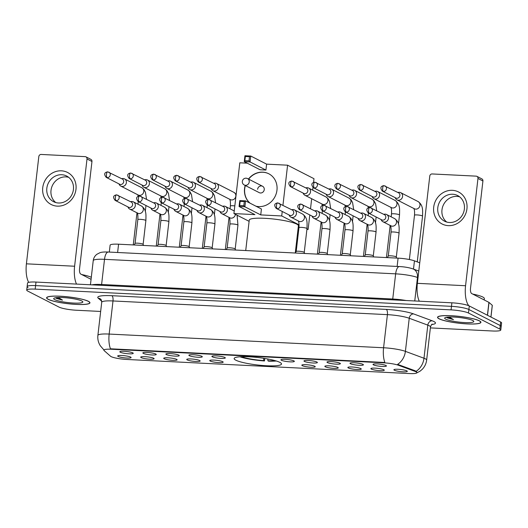 <?xml version="1.0" encoding="UTF-8"?>
<svg xmlns="http://www.w3.org/2000/svg" width="528" height="528" viewBox="0 0 528 528"><rect width="100%" height="100%" fill="white"/><g stroke="black" fill="none" stroke-linecap="round" stroke-linejoin="round"><path stroke-width="0.79" d="M279.847 362.366A23.846 3.729 -173.4 0 0 253.585 357.1A23.846 3.729 -173.4 0 0 234.142 358.532A23.846 3.729 -173.4 0 0 235.805 360.175A23.846 3.729 -173.4 0 0 262.073 365.442A23.846 3.729 -173.4 0 0 281.516 364.01A23.846 3.729 -173.4 0 0 279.847 362.366M350.467 363.719A6.752 1.056 6.6 0 1 350.038 363.158A6.752 1.056 6.6 0 1 355.819 362.875A6.752 1.056 6.6 0 1 362.934 364.34A6.752 1.056 6.6 0 1 363.389 364.703A6.752 1.056 6.6 0 1 358.215 365.237A6.752 1.056 6.6 0 1 350.467 363.719M327.452 362.571A6.752 1.056 6.6 0 1 327.023 362.01A6.752 1.056 6.6 0 1 332.798 361.726A6.752 1.056 6.6 0 1 339.913 363.191A6.752 1.056 6.6 0 1 340.369 363.554A6.752 1.056 6.6 0 1 335.194 364.089A6.752 1.056 6.6 0 1 327.452 362.571M304.438 361.423A6.752 1.056 6.6 0 1 304.003 360.862A6.752 1.056 6.6 0 1 309.784 360.578A6.752 1.056 6.6 0 1 316.899 362.043A6.752 1.056 6.6 0 1 317.354 362.406A6.752 1.056 6.6 0 1 312.18 362.941A6.752 1.056 6.6 0 1 304.438 361.423M281.417 360.274A6.752 1.056 6.6 0 1 280.988 359.713A6.752 1.056 6.6 0 1 286.763 359.436A6.752 1.056 6.6 0 1 293.885 360.895A6.752 1.056 6.6 0 1 294.334 361.258A6.752 1.056 6.6 0 1 289.166 361.792A6.752 1.056 6.6 0 1 281.417 360.274M212.368 356.829A6.752 1.056 6.6 0 1 211.939 356.268A6.752 1.056 6.6 0 1 217.714 355.991A6.752 1.056 6.6 0 1 224.829 357.449A6.752 1.056 6.6 0 1 225.284 357.812A6.752 1.056 6.6 0 1 220.11 358.347A6.752 1.056 6.6 0 1 212.368 356.829M189.347 355.681A6.752 1.056 6.6 0 1 188.918 355.12A6.752 1.056 6.6 0 1 194.693 354.842A6.752 1.056 6.6 0 1 201.815 356.301A6.752 1.056 6.6 0 1 202.27 356.664A6.752 1.056 6.6 0 1 197.096 357.199A6.752 1.056 6.6 0 1 189.347 355.681M166.333 354.532A6.752 1.056 6.6 0 1 165.904 353.971A6.752 1.056 6.6 0 1 171.679 353.694A6.752 1.056 6.6 0 1 178.794 355.153A6.752 1.056 6.6 0 1 179.249 355.516A6.752 1.056 6.6 0 1 174.075 356.05A6.752 1.056 6.6 0 1 166.333 354.532M143.319 353.384A6.752 1.056 6.6 0 1 142.883 352.823A6.752 1.056 6.6 0 1 148.665 352.546A6.752 1.056 6.6 0 1 155.78 354.004A6.752 1.056 6.6 0 1 156.235 354.367A6.752 1.056 6.6 0 1 151.061 354.902A6.752 1.056 6.6 0 1 143.319 353.384M120.298 352.235A6.752 1.056 6.6 0 1 119.869 351.674A6.752 1.056 6.6 0 1 125.644 351.397A6.752 1.056 6.6 0 1 132.766 352.856A6.752 1.056 6.6 0 1 133.214 353.219A6.752 1.056 6.6 0 1 128.047 353.753A6.752 1.056 6.6 0 1 120.298 352.235M373.487 364.868A6.752 1.056 6.6 0 1 373.058 364.307A6.752 1.056 6.6 0 1 378.833 364.023A6.752 1.056 6.6 0 1 385.948 365.488A6.752 1.056 6.6 0 1 386.404 365.851A6.752 1.056 6.6 0 1 381.229 366.386A6.752 1.056 6.6 0 1 373.487 364.868M371.349 369.092A6.752 1.056 6.6 0 1 370.92 368.531A6.752 1.056 6.6 0 1 376.695 368.247A6.752 1.056 6.6 0 1 383.816 369.712A6.752 1.056 6.6 0 1 384.272 370.075A6.752 1.056 6.6 0 1 379.097 370.61A6.752 1.056 6.6 0 1 371.349 369.092M348.335 367.943A6.752 1.056 6.6 0 1 347.906 367.382A6.752 1.056 6.6 0 1 353.681 367.099A6.752 1.056 6.6 0 1 360.796 368.564A6.752 1.056 6.6 0 1 361.251 368.927A6.752 1.056 6.6 0 1 356.077 369.461A6.752 1.056 6.6 0 1 348.335 367.943M325.314 366.795A6.752 1.056 6.6 0 1 324.885 366.234A6.752 1.056 6.6 0 1 330.667 365.95A6.752 1.056 6.6 0 1 337.781 367.415A6.752 1.056 6.6 0 1 338.237 367.778A6.752 1.056 6.6 0 1 333.062 368.313A6.752 1.056 6.6 0 1 325.314 366.795M302.3 365.647A6.752 1.056 6.6 0 1 301.871 365.086A6.752 1.056 6.6 0 1 307.646 364.802A6.752 1.056 6.6 0 1 314.767 366.267A6.752 1.056 6.6 0 1 315.216 366.63A6.752 1.056 6.6 0 1 310.048 367.165A6.752 1.056 6.6 0 1 302.3 365.647M210.23 361.053A6.752 1.056 6.6 0 1 209.801 360.492A6.752 1.056 6.6 0 1 215.576 360.208A6.752 1.056 6.6 0 1 222.697 361.673A6.752 1.056 6.6 0 1 223.153 362.036A6.752 1.056 6.6 0 1 217.978 362.571A6.752 1.056 6.6 0 1 210.23 361.053M187.216 359.905A6.752 1.056 6.6 0 1 186.787 359.344A6.752 1.056 6.6 0 1 192.562 359.06A6.752 1.056 6.6 0 1 199.676 360.525A6.752 1.056 6.6 0 1 200.132 360.888A6.752 1.056 6.6 0 1 194.957 361.423A6.752 1.056 6.6 0 1 187.216 359.905M164.195 358.756A6.752 1.056 6.6 0 1 163.766 358.195A6.752 1.056 6.6 0 1 169.547 357.911A6.752 1.056 6.6 0 1 176.662 359.377A6.752 1.056 6.6 0 1 177.118 359.74A6.752 1.056 6.6 0 1 171.943 360.274A6.752 1.056 6.6 0 1 164.195 358.756M141.181 357.608A6.752 1.056 6.6 0 1 140.752 357.047A6.752 1.056 6.6 0 1 146.527 356.77A6.752 1.056 6.6 0 1 153.648 358.228A6.752 1.056 6.6 0 1 154.097 358.591A6.752 1.056 6.6 0 1 148.922 359.126A6.752 1.056 6.6 0 1 141.181 357.608M118.166 356.459A6.752 1.056 6.6 0 1 117.731 355.898A6.752 1.056 6.6 0 1 123.512 355.621A6.752 1.056 6.6 0 1 130.627 357.08A6.752 1.056 6.6 0 1 131.083 357.443A6.752 1.056 6.6 0 1 125.908 357.977A6.752 1.056 6.6 0 1 118.166 356.459M394.37 370.24A6.752 1.056 6.6 0 1 393.941 369.679A6.752 1.056 6.6 0 1 399.716 369.395A6.752 1.056 6.6 0 1 406.831 370.861A6.752 1.056 6.6 0 1 407.286 371.224A6.752 1.056 6.6 0 1 402.112 371.758A6.752 1.056 6.6 0 1 394.37 370.24M415.14 371.428A12.151 1.901 6.6 0 1 416.084 371.831A12.151 1.901 6.6 0 1 416.935 372.669A12.151 1.901 6.6 0 1 409.319 373.553L126.799 359.462A12.151 1.901 6.6 0 1 110.524 356.235L104.102 350.579A12.151 1.901 6.6 0 1 103.851 350.13A12.151 1.901 6.6 0 1 111.467 349.246L383.731 362.828A12.151 1.901 6.6 0 1 398.455 365.264L415.14 371.428L415.213 370.788L416.658 371.811M109.322 252.08L110.114 245.183A13.497 2.112 6.6 0 1 118.576 244.2L398.086 258.146A13.497 2.112 6.6 0 1 414.454 260.852L419.74 262.805M479.384 320.819A21.82 3.412 -173.4 0 0 455.347 315.995A21.82 3.412 -173.4 0 0 437.554 317.302A21.82 3.412 -173.4 0 0 439.085 318.806A21.82 3.412 -173.4 0 0 463.115 323.631A21.82 3.412 -173.4 0 0 480.909 322.318A21.82 3.412 -173.4 0 0 479.384 320.819M88.427 301.316A21.82 3.412 -173.4 0 0 64.39 296.492A21.82 3.412 -173.4 0 0 46.596 297.799A21.82 3.412 -173.4 0 0 48.121 299.303A21.82 3.412 -173.4 0 0 72.158 304.128A21.82 3.412 -173.4 0 0 89.951 302.815A21.82 3.412 -173.4 0 0 88.427 301.316M416.137 371.303L416.143 371.309A15.748 13.088 110.3 0 0 423.991 358.241A17.998 2.818 6.6 0 1 425.39 358.835A17.998 2.818 6.6 0 1 426.65 360.076L430.478 326.971A17.998 2.818 -173.4 0 0 429.218 325.73A17.998 2.818 -173.4 0 0 427.819 325.129L409.233 318.259A17.998 2.818 -173.4 0 0 387.413 314.648L112.999 300.96A17.998 2.818 -173.4 0 0 101.719 302.267C101.422 300.122 101.079 299.099 100.683 299.204A4.501 4.336 -48.6 0 0 98.221 298.168A22.499 3.518 6.6 0 1 111.857 295.7L386.272 309.388A22.499 3.518 6.6 0 1 413.549 313.896L432.135 320.773A22.499 3.518 6.6 0 1 431.726 324.548M430.373 327.901L492.327 330.99A13.497 2.112 -173.4 0 0 500.782 330.007L501.191 326.476A13.497 2.112 -173.4 0 0 500.247 325.552L468.89 309.5A13.497 2.112 -173.4 0 0 451.48 306.346L35.587 285.595A13.497 2.112 -173.4 0 0 27.133 286.579A13.497 2.112 -173.4 0 0 28.076 287.509M103.904 349.694A15.748 15.173 131.4 0 1 103.171 349.087L100.353 345.827C98.314 342.632 97.495 339.154 97.891 335.379A17.998 2.818 6.6 0 1 109.164 334.066A15.748 5.999 -87.1 0 0 110.458 348.797L384.872 362.485A15.748 5.999 92.9 0 1 383.579 347.761A17.998 2.818 6.6 0 1 405.405 351.364A15.748 13.088 110.3 0 1 397.617 364.379L415.213 370.788M500.782 330.007A13.497 2.112 -173.4 0 0 499.838 329.083L468.481 313.031A13.497 2.112 -173.4 0 0 451.07 309.877L35.185 289.126A13.497 2.112 -173.4 0 0 26.723 290.11A13.497 2.112 -173.4 0 0 27.667 291.04L59.024 307.091A13.497 2.112 -173.4 0 0 76.441 310.246L100.657 311.454M469.3 305.969A13.497 2.112 -173.4 0 0 451.882 302.815L35.996 282.064A13.497 2.112 -173.4 0 0 27.542 283.048L27.133 286.579A13.497 2.112 -173.4 0 1 35.587 285.595L451.48 306.346A13.497 2.112 -173.4 0 1 468.89 309.5L500.247 325.552A13.497 2.112 -173.4 0 1 501.191 326.476L501.6 322.945A13.497 2.112 -173.4 0 0 500.656 322.014L469.3 305.969L468.481 313.031M439.289 318.82A21.595 3.379 -173.4 0 0 463.076 323.591A21.595 3.379 -173.4 0 0 480.685 322.298A21.595 3.379 -173.4 0 0 479.173 320.806A21.595 3.379 -173.4 0 0 455.393 316.034A21.595 3.379 -173.4 0 0 437.778 317.328A21.595 3.379 -173.4 0 0 439.289 318.82M484.176 299.937L484.341 298.558A22.499 3.518 -173.4 0 0 482.764 297.007A22.499 3.518 -173.4 0 0 472.725 294.076M446.503 317.249L447.143 317.823L453.446 319.625L449.275 317.005M472.778 320.489A14.665 2.297 -173.4 0 0 457.769 317.348A14.665 2.297 -173.4 0 0 444.886 317.79A14.665 2.297 -173.4 0 0 445.685 319.136A14.665 2.297 -173.4 0 0 462.97 322.469A14.665 2.297 -173.4 0 0 473.662 321.116A14.665 2.297 -173.4 0 0 472.778 320.489M453.446 319.625L447.196 317.15M452.364 190.324A17.998 16.401 117.1 0 1 466.943 208.811A17.998 16.401 117.1 0 1 448.279 225.641A17.998 16.401 117.1 0 1 433.706 207.154A17.998 16.401 117.1 0 1 452.364 190.324M449.447 222.499A14.401 13.121 -62.9 0 0 463.808 211.754A14.401 13.121 -62.9 0 0 457.644 195.551A14.401 13.121 -62.9 0 0 452.72 194.245A14.401 13.121 -62.9 0 0 438.359 204.989A14.401 13.121 -62.9 0 0 444.523 221.186A14.401 13.121 -62.9 0 0 449.447 222.499M446.721 222.05A14.401 13.121 117.1 0 1 442.972 205.907A14.401 13.121 117.1 0 1 456.905 196.39A14.401 13.121 117.1 0 1 459.631 196.832M468.864 305.765A17.998 6.857 -87.1 0 1 465.564 285.734L477.972 178.457A2.251 2.053 -62.9 0 0 476.15 176.147L432.115 173.95A2.251 2.053 -62.9 0 0 429.779 176.055L417.364 283.331L465.564 285.734M419.278 301.184A17.998 6.857 -87.1 0 1 417.364 283.331M476.923 176.352L481.873 178.886A2.251 2.053 117.1 0 1 482.922 180.992L470.514 288.268A4.501 1.716 92.9 0 0 471.649 293.528L488.908 302.359A2.251 0.35 6.6 0 1 489.02 302.432L492.274 305.296A2.251 0.35 6.6 0 1 492.314 305.375L490.967 317.057M48.332 299.317A21.595 3.379 -173.4 0 0 72.118 304.088A21.595 3.379 -173.4 0 0 89.727 302.788A21.595 3.379 -173.4 0 0 88.216 301.303A21.595 3.379 -173.4 0 0 64.436 296.531A21.595 3.379 -173.4 0 0 46.82 297.825A21.595 3.379 -173.4 0 0 48.332 299.317M55.546 297.746L56.186 298.32L62.482 300.122L58.311 297.502M81.82 300.986A14.665 2.297 -173.4 0 0 66.812 297.845A14.665 2.297 -173.4 0 0 53.929 298.28A14.665 2.297 -173.4 0 0 54.727 299.633A14.665 2.297 -173.4 0 0 72.013 302.96A14.665 2.297 -173.4 0 0 82.705 301.613A14.665 2.297 -173.4 0 0 81.82 300.986M91.311 277.266A22.499 3.518 -173.4 0 0 81.767 274.573M62.482 300.122L56.239 297.647M295.284 252.872L298.412 225.806A24.75 3.874 -173.4 0 0 296.683 224.096A24.75 3.874 -173.4 0 0 269.432 218.625A24.75 3.874 -173.4 0 0 249.249 220.117L245.725 250.543M239.936 356.789A22.499 3.518 -173.4 0 0 264.469 360.954L264.759 358.459M241.256 356.717A20.605 3.221 -173.4 0 0 263.776 360.598L264.469 360.954M263.776 360.598L263.65 358.288M267.828 358.994L267.927 360.802L268.627 361.159A22.499 3.518 -173.4 0 0 276.269 360.994M267.927 360.802A20.605 3.221 -173.4 0 0 275.002 360.624M248.47 179.045A17.549 15.992 117.1 0 1 262.753 172.161A17.549 15.992 117.1 0 1 268.759 173.758A17.549 15.992 117.1 0 1 276.269 193.505A17.549 15.992 117.1 0 1 258.766 206.6A17.549 15.992 117.1 0 1 255.915 206.177M249.968 203.135A17.549 15.992 117.1 0 1 245.19 185.453M266.607 164.142L265.921 170.056L260.106 169.765L244.259 161.66L244.946 155.74L250.76 156.031L266.607 164.142L287.588 165.191L313.988 178.702L313.559 182.411M249.104 221.338L233.937 213.576L239.811 162.802L247.223 163.172M244.946 155.74L245.348 156.499L249.5 156.704L250.76 156.031L250.081 161.951L265.921 170.056M233.937 213.576L254.918 214.619L239.072 206.514L239.758 200.594L245.573 200.884L244.886 206.804L239.072 206.514L239.679 205.504L240.154 201.353L239.758 200.594M282.236 211.464L281.714 215.959L260.733 214.909L261.419 208.996L245.573 200.884L244.312 201.557L240.154 201.353M282.949 205.26L287.588 165.191M298.049 228.967L298.795 229.007M306.907 229.409L308.114 229.469L309.797 214.942M310.517 208.738L311.672 198.726M312.668 190.133L312.979 187.453M281.714 215.959L299.066 224.842M306.966 228.881L308.114 229.469M249.5 156.704L249.018 160.855L250.081 161.951L244.259 161.66L244.867 160.651L249.018 160.855M245.348 156.499L244.867 160.651M260.733 214.909L244.886 206.804L243.83 205.709L239.679 205.504M243.83 205.709L244.312 201.557M246.319 178.246A3.597 3.28 117.1 0 1 249.229 181.942A3.597 3.28 117.1 0 1 244.266 184.985L259.288 192.667A3.597 3.28 -62.9 0 0 264.251 189.631A3.597 3.28 -62.9 0 0 262.568 186.259A3.597 3.28 -62.9 0 0 257.605 189.301M250.133 203.221A17.549 15.992 117.1 0 1 244.721 188.654A17.549 15.992 117.1 0 1 245.355 185.539M248.635 179.131A17.549 15.992 117.1 0 1 268.838 173.804M395.149 197.657L395.492 198.337A4.052 3.689 -62.9 0 0 397.003 199.868A4.052 3.689 -62.9 0 0 398.389 200.237A4.052 3.689 -62.9 0 0 402.587 196.449A4.052 3.689 -62.9 0 0 400.693 192.661A4.052 3.689 -62.9 0 0 399.307 192.291A4.052 3.689 -62.9 0 0 398.567 192.331L397.815 192.449M383.434 191.413A2.924 2.666 -62.9 0 1 382.43 191.149L395.861 198.02A2.924 2.666 -62.9 0 0 399.894 195.551A2.924 2.666 -62.9 0 0 398.528 192.812L383.909 185.618A2.924 1.115 -87.1 0 0 382.688 187.994A2.924 1.115 92.9 0 0 383.434 191.413A2.924 2.666 -62.9 0 0 385.097 185.942M372.134 196.508L372.478 197.188A4.052 3.689 -62.9 0 0 373.982 198.719A4.052 3.689 -62.9 0 0 375.368 199.089A4.052 3.689 -62.9 0 0 379.566 195.301A4.052 3.689 -62.9 0 0 377.672 191.512A4.052 3.689 -62.9 0 0 376.292 191.143A4.052 3.689 -62.9 0 0 375.553 191.182L374.794 191.301M360.413 190.265A2.924 2.666 -62.9 0 1 359.416 190.001L372.847 196.871A2.924 2.666 -62.9 0 0 376.88 194.403A2.924 2.666 -62.9 0 0 375.514 191.664L360.895 184.47A2.924 1.115 -87.1 0 0 359.674 186.846A2.924 1.115 92.9 0 0 360.413 190.265A2.924 2.666 -62.9 0 0 362.076 184.793M349.114 195.36L349.457 196.04A4.052 3.689 -62.9 0 0 350.968 197.571A4.052 3.689 -62.9 0 0 352.354 197.941A4.052 3.689 -62.9 0 0 356.552 194.152A4.052 3.689 -62.9 0 0 354.658 190.364A4.052 3.689 -62.9 0 0 353.272 189.994A4.052 3.689 -62.9 0 0 352.532 190.034L351.78 190.153M337.399 189.116A2.924 2.666 -62.9 0 1 336.395 188.852L349.833 195.723A2.924 2.666 -62.9 0 0 353.866 193.255A2.924 2.666 -62.9 0 0 352.493 190.516L337.874 183.322A2.924 1.115 -87.1 0 0 336.659 185.698A2.924 1.115 92.9 0 0 337.399 189.116A2.924 2.666 -62.9 0 0 339.062 183.645M326.099 194.212L326.443 194.891A4.052 3.689 -62.9 0 0 327.947 196.423A4.052 3.689 -62.9 0 0 329.333 196.792A4.052 3.689 -62.9 0 0 333.538 193.004A4.052 3.689 -62.9 0 0 331.643 189.215A4.052 3.689 -62.9 0 0 330.257 188.846A4.052 3.689 -62.9 0 0 329.518 188.885L328.759 189.004M314.378 187.968A2.924 2.666 -62.9 0 1 313.381 187.704L326.812 194.575A2.924 2.666 -62.9 0 0 330.845 192.106A2.924 2.666 -62.9 0 0 329.479 189.367L314.86 182.18A2.924 1.115 -87.1 0 0 313.639 184.549A2.924 1.115 92.9 0 0 314.378 187.968A2.924 2.666 -62.9 0 0 316.048 182.497M303.079 193.063L303.422 193.743A4.052 3.689 -62.9 0 0 304.933 195.274A4.052 3.689 -62.9 0 0 306.319 195.644A4.052 3.689 -62.9 0 0 310.517 191.855A4.052 3.689 -62.9 0 0 308.623 188.067A4.052 3.689 -62.9 0 0 307.237 187.697A4.052 3.689 -62.9 0 0 306.497 187.737L305.745 187.856M291.364 186.82A2.924 2.666 -62.9 0 1 290.36 186.556L303.798 193.426A2.924 2.666 -62.9 0 0 307.831 190.958A2.924 2.666 -62.9 0 0 306.458 188.219L291.839 181.031A2.924 1.115 -87.1 0 0 290.624 183.401A2.924 1.115 92.9 0 0 291.364 186.82A2.924 2.666 -62.9 0 0 293.027 181.348M211.009 188.47L211.358 189.149A4.052 3.689 -62.9 0 0 212.863 190.681A4.052 3.689 -62.9 0 0 214.249 191.05A4.052 3.689 -62.9 0 0 218.447 187.262A4.052 3.689 -62.9 0 0 216.553 183.473A4.052 3.689 -62.9 0 0 215.167 183.104A4.052 3.689 -62.9 0 0 214.434 183.143L213.675 183.262M199.294 182.226A2.924 2.666 -62.9 0 1 198.297 181.962L211.728 188.833A2.924 2.666 -62.9 0 0 215.761 186.364A2.924 2.666 -62.9 0 0 214.394 183.625L199.775 176.438A2.924 1.115 -87.1 0 0 198.554 178.807A2.924 1.115 92.9 0 0 199.294 182.226A2.924 2.666 -62.9 0 0 200.957 176.755M187.994 187.321L188.338 188.001A4.052 3.689 -62.9 0 0 189.849 189.532A4.052 3.689 -62.9 0 0 191.235 189.902A4.052 3.689 -62.9 0 0 195.433 186.113A4.052 3.689 -62.9 0 0 193.538 182.325A4.052 3.689 -62.9 0 0 192.152 181.955A4.052 3.689 -62.9 0 0 191.413 181.995L190.661 182.114M176.279 181.078A2.924 2.666 -62.9 0 1 175.276 180.814L188.707 187.684A2.924 2.666 -62.9 0 0 192.746 185.216A2.924 2.666 -62.9 0 0 191.374 182.477L176.755 175.289A2.924 1.115 -87.1 0 0 175.54 177.659A2.924 1.115 92.9 0 0 176.279 181.078A2.924 2.666 -62.9 0 0 177.943 175.606M164.98 186.173L165.323 186.853A4.052 3.689 -62.9 0 0 166.828 188.384A4.052 3.689 -62.9 0 0 168.214 188.753A4.052 3.689 -62.9 0 0 172.418 184.965A4.052 3.689 -62.9 0 0 170.524 181.177A4.052 3.689 -62.9 0 0 169.138 180.807A4.052 3.689 -62.9 0 0 168.399 180.847L167.64 180.965M153.259 179.929A2.924 2.666 -62.9 0 1 152.262 179.665L165.693 186.536A2.924 2.666 -62.9 0 0 169.726 184.067A2.924 2.666 -62.9 0 0 168.359 181.328L153.74 174.141A2.924 1.115 -87.1 0 0 152.519 176.51A2.924 1.115 92.9 0 0 153.259 179.929A2.924 2.666 -62.9 0 0 154.928 174.458M141.959 185.024L142.303 185.704A4.052 3.689 -62.9 0 0 143.814 187.235A4.052 3.689 -62.9 0 0 145.2 187.605A4.052 3.689 -62.9 0 0 149.398 183.817A4.052 3.689 -62.9 0 0 147.503 180.028A4.052 3.689 -62.9 0 0 146.117 179.659A4.052 3.689 -62.9 0 0 145.378 179.698L144.626 179.817M130.244 178.781A2.924 2.666 -62.9 0 1 129.241 178.517L142.679 185.387A2.924 2.666 -62.9 0 0 146.711 182.919A2.924 2.666 -62.9 0 0 145.339 180.18L130.72 172.993A2.924 1.115 -87.1 0 0 129.505 175.362A2.924 1.115 92.9 0 0 130.244 178.781A2.924 2.666 -62.9 0 0 131.908 173.309M118.945 183.876L119.288 184.556A4.052 3.689 -62.9 0 0 120.8 186.087A4.052 3.689 -62.9 0 0 122.179 186.457A4.052 3.689 -62.9 0 0 126.383 182.668A4.052 3.689 -62.9 0 0 124.489 178.88A4.052 3.689 -62.9 0 0 123.103 178.51A4.052 3.689 -62.9 0 0 122.364 178.55L121.612 178.669M107.224 177.632A2.924 2.666 -62.9 0 1 106.227 177.368L119.658 184.239A2.924 2.666 -62.9 0 0 123.691 181.771A2.924 2.666 -62.9 0 0 122.324 179.032L107.705 171.844A2.924 1.115 -87.1 0 0 106.484 174.214A2.924 1.115 92.9 0 0 107.224 177.632A2.924 2.666 -62.9 0 0 108.893 172.161M388.258 256.113A4.052 0.634 6.6 0 1 388.278 256.067A4.052 0.634 6.6 0 1 391.723 255.882A4.052 0.634 6.6 0 1 396.026 256.766A4.052 0.634 6.6 0 1 396.297 256.991A4.052 0.634 6.6 0 1 396.304 257.044M381.044 219.509L381.388 220.189A4.052 3.689 -62.9 0 0 382.899 221.72A4.052 3.689 -62.9 0 0 384.285 222.09A4.052 3.689 -62.9 0 0 388.483 218.302A4.052 3.689 -62.9 0 0 386.588 214.513A4.052 3.689 -62.9 0 0 385.202 214.144A4.052 3.689 -62.9 0 0 384.463 214.183L383.711 214.302M369.329 213.266A2.924 2.666 -62.9 0 1 368.326 212.995L381.757 219.872A2.924 2.666 -62.9 0 0 385.796 217.404A2.924 2.666 -62.9 0 0 384.424 214.665L369.805 207.471A2.924 1.115 -87.1 0 0 368.59 209.847A2.924 1.115 92.9 0 0 369.329 213.266A2.924 2.666 -62.9 0 0 370.993 207.794M365.244 254.965A4.052 0.634 6.6 0 1 365.264 254.918A4.052 0.634 6.6 0 1 368.702 254.734A4.052 0.634 6.6 0 1 373.006 255.618A4.052 0.634 6.6 0 1 373.283 255.842A4.052 0.634 6.6 0 1 373.289 255.895L376.048 232.056A4.052 0.634 6.6 0 0 375.764 231.779A4.052 0.634 6.6 0 0 370.775 230.842A4.052 0.634 6.6 0 0 368.003 231.125L365.244 254.938M358.03 218.361L358.373 219.041A4.052 3.689 -62.9 0 0 359.878 220.572A4.052 3.689 -62.9 0 0 361.264 220.942A4.052 3.689 -62.9 0 0 365.468 217.153A4.052 3.689 -62.9 0 0 363.574 213.365A4.052 3.689 -62.9 0 0 362.188 212.995A4.052 3.689 -62.9 0 0 361.449 213.035L360.69 213.154M346.309 212.117A2.924 2.666 -62.9 0 1 345.312 211.853L358.743 218.724A2.924 2.666 -62.9 0 0 362.776 216.256A2.924 2.666 -62.9 0 0 361.409 213.517L346.79 206.323A2.924 1.115 -87.1 0 0 345.569 208.699A2.924 1.115 92.9 0 0 346.309 212.117A2.924 2.666 -62.9 0 0 347.978 206.646M344.302 223.08C344.982 224.314 345.213 226.618 344.989 229.977L342.23 253.79A4.052 0.634 6.6 0 1 342.243 253.77A4.052 0.634 6.6 0 1 345.688 253.585A4.052 0.634 6.6 0 1 349.991 254.47A4.052 0.634 6.6 0 1 350.269 254.694A4.052 0.634 6.6 0 1 350.275 254.747M335.009 217.213L335.353 217.892A4.052 3.689 -62.9 0 0 336.864 219.424A4.052 3.689 -62.9 0 0 338.25 219.793A4.052 3.689 -62.9 0 0 342.448 216.005A4.052 3.689 -62.9 0 0 340.553 212.216A4.052 3.689 -62.9 0 0 339.167 211.847A4.052 3.689 -62.9 0 0 338.428 211.886L337.676 212.005M323.294 210.969A2.924 2.666 -62.9 0 1 322.291 210.705L335.729 217.576A2.924 2.666 -62.9 0 0 339.761 215.107A2.924 2.666 -62.9 0 0 338.389 212.368L323.77 205.174A2.924 1.115 -87.1 0 0 322.555 207.55A2.924 1.115 92.9 0 0 323.294 210.969A2.924 2.666 -62.9 0 0 324.958 205.498M319.209 252.668A4.052 0.634 6.6 0 1 319.229 252.622A4.052 0.634 6.6 0 1 322.667 252.437A4.052 0.634 6.6 0 1 326.971 253.321A4.052 0.634 6.6 0 1 327.248 253.546A4.052 0.634 6.6 0 1 327.254 253.598M311.995 216.064L312.338 216.744A4.052 3.689 -62.9 0 0 313.85 218.275A4.052 3.689 -62.9 0 0 315.229 218.645A4.052 3.689 -62.9 0 0 319.433 214.856A4.052 3.689 -62.9 0 0 317.539 211.068A4.052 3.689 -62.9 0 0 316.153 210.698A4.052 3.689 -62.9 0 0 315.414 210.738L314.662 210.857M300.274 209.821A2.924 2.666 -62.9 0 1 299.277 209.557L312.708 216.427A2.924 2.666 -62.9 0 0 316.741 213.959A2.924 2.666 -62.9 0 0 315.374 211.22L300.755 204.026A2.924 1.115 -87.1 0 0 299.534 206.402A2.924 1.115 92.9 0 0 300.274 209.821A2.924 2.666 -62.9 0 0 301.943 204.349M296.195 251.519A4.052 0.634 6.6 0 1 296.215 251.473A4.052 0.634 6.6 0 1 299.653 251.288A4.052 0.634 6.6 0 1 303.956 252.173A4.052 0.634 6.6 0 1 304.234 252.397A4.052 0.634 6.6 0 1 304.24 252.45M288.974 214.916L289.324 215.596A4.052 3.689 -62.9 0 0 290.829 217.127A4.052 3.689 -62.9 0 0 292.215 217.496A4.052 3.689 -62.9 0 0 296.413 213.708A4.052 3.689 -62.9 0 0 294.518 209.92A4.052 3.689 -62.9 0 0 293.132 209.55A4.052 3.689 -62.9 0 0 292.393 209.59L291.641 209.708M277.259 208.672A2.924 2.666 -62.9 0 1 276.256 208.408L289.694 215.279A2.924 2.666 -62.9 0 0 293.726 212.81A2.924 2.666 -62.9 0 0 292.36 210.071L277.735 202.884A2.924 1.115 -87.1 0 0 276.52 205.253A2.924 1.115 92.9 0 0 277.259 208.672A2.924 2.666 -62.9 0 0 278.923 203.201M229.218 217.338C229.898 218.572 230.129 220.876 229.898 224.235L227.146 248.048A4.052 0.634 6.6 0 1 227.159 248.028A4.052 0.634 6.6 0 1 230.604 247.843A4.052 0.634 6.6 0 1 234.901 248.728A4.052 0.634 6.6 0 1 235.178 248.952A4.052 0.634 6.6 0 1 235.184 249.005M219.925 211.471L220.268 212.15A4.052 3.689 -62.9 0 0 221.78 213.682A4.052 3.689 -62.9 0 0 223.166 214.051A4.052 3.689 -62.9 0 0 227.363 210.263A4.052 3.689 -62.9 0 0 225.469 206.474A4.052 3.689 -62.9 0 0 224.083 206.105A4.052 3.689 -62.9 0 0 223.344 206.144L222.592 206.263M208.21 205.227A2.924 2.666 -62.9 0 1 207.207 204.963L220.638 211.834A2.924 2.666 -62.9 0 0 224.677 209.365A2.924 2.666 -62.9 0 0 223.304 206.626L208.685 199.439A2.924 1.115 -87.1 0 0 207.471 201.808A2.924 1.115 92.9 0 0 208.21 205.227A2.924 2.666 -62.9 0 0 209.873 199.756M204.125 246.926A4.052 0.634 6.6 0 1 204.145 246.88A4.052 0.634 6.6 0 1 207.583 246.695A4.052 0.634 6.6 0 1 211.886 247.579A4.052 0.634 6.6 0 1 212.164 247.804A4.052 0.634 6.6 0 1 212.17 247.856M196.911 210.322L197.254 211.002A4.052 3.689 -62.9 0 0 198.759 212.533A4.052 3.689 -62.9 0 0 200.145 212.903A4.052 3.689 -62.9 0 0 204.349 209.114A4.052 3.689 -62.9 0 0 202.455 205.326A4.052 3.689 -62.9 0 0 201.069 204.956A4.052 3.689 -62.9 0 0 200.33 204.996L199.571 205.115M185.189 204.079A2.924 2.666 -62.9 0 1 184.193 203.815L197.624 210.685A2.924 2.666 -62.9 0 0 201.656 208.217A2.924 2.666 -62.9 0 0 200.29 205.478L185.671 198.29A2.924 1.115 -87.1 0 0 184.45 200.66A2.924 1.115 92.9 0 0 185.189 204.079A2.924 2.666 -62.9 0 0 186.853 198.607M181.111 245.777A4.052 0.634 6.6 0 1 181.124 245.731A4.052 0.634 6.6 0 1 184.569 245.546A4.052 0.634 6.6 0 1 188.872 246.431A4.052 0.634 6.6 0 1 189.149 246.655A4.052 0.634 6.6 0 1 189.156 246.708M173.89 209.174L174.233 209.854A4.052 3.689 -62.9 0 0 175.745 211.385A4.052 3.689 -62.9 0 0 177.131 211.754A4.052 3.689 -62.9 0 0 181.328 207.966A4.052 3.689 -62.9 0 0 179.434 204.178A4.052 3.689 -62.9 0 0 178.048 203.808A4.052 3.689 -62.9 0 0 177.309 203.848L176.557 203.966M162.175 202.93A2.924 2.666 -62.9 0 1 161.172 202.666L174.61 209.537A2.924 2.666 -62.9 0 0 178.642 207.068A2.924 2.666 -62.9 0 0 177.269 204.329L162.65 197.142A2.924 1.115 -87.1 0 0 161.436 199.511A2.924 1.115 92.9 0 0 162.175 202.93A2.924 2.666 -62.9 0 0 163.838 197.459M158.09 244.629A4.052 0.634 6.6 0 1 158.11 244.583A4.052 0.634 6.6 0 1 161.548 244.398A4.052 0.634 6.6 0 1 165.851 245.282A4.052 0.634 6.6 0 1 166.129 245.507A4.052 0.634 6.6 0 1 166.135 245.56M150.876 208.025L151.219 208.705A4.052 3.689 -62.9 0 0 152.731 210.236A4.052 3.689 -62.9 0 0 154.11 210.606A4.052 3.689 -62.9 0 0 158.314 206.818A4.052 3.689 -62.9 0 0 156.42 203.029A4.052 3.689 -62.9 0 0 155.034 202.66A4.052 3.689 -62.9 0 0 154.295 202.699L153.542 202.818M139.154 201.782A2.924 2.666 -62.9 0 1 138.158 201.518L151.589 208.388A2.924 2.666 -62.9 0 0 155.621 205.92A2.924 2.666 -62.9 0 0 154.255 203.181L139.636 195.994A2.924 1.115 -87.1 0 0 138.415 198.363A2.924 1.115 92.9 0 0 139.154 201.782A2.924 2.666 -62.9 0 0 140.824 196.31M135.076 243.481A4.052 0.634 6.6 0 1 135.089 243.434A4.052 0.634 6.6 0 1 138.534 243.25A4.052 0.634 6.6 0 1 142.837 244.134A4.052 0.634 6.6 0 1 143.114 244.358A4.052 0.634 6.6 0 1 143.121 244.411L145.88 220.572A4.052 0.634 6.6 0 0 145.596 220.295A4.052 0.634 6.6 0 0 140.606 219.358A4.052 0.634 6.6 0 0 137.834 219.641L135.076 243.454M127.855 206.877L128.205 207.557A4.052 3.689 -62.9 0 0 129.71 209.088A4.052 3.689 -62.9 0 0 131.096 209.458A4.052 3.689 -62.9 0 0 135.293 205.669A4.052 3.689 -62.9 0 0 133.399 201.881A4.052 3.689 -62.9 0 0 132.013 201.511A4.052 3.689 -62.9 0 0 131.274 201.551L130.522 201.67M116.14 200.633A2.924 2.666 -62.9 0 1 115.137 200.369L128.575 207.24A2.924 2.666 -62.9 0 0 132.607 204.772A2.924 2.666 -62.9 0 0 131.241 202.033L116.615 194.845A2.924 1.115 -87.1 0 0 115.401 197.215A2.924 1.115 92.9 0 0 116.14 200.633A2.924 2.666 -62.9 0 0 117.803 195.162M61.406 170.821A17.998 16.401 117.1 0 1 75.979 189.308A17.998 16.401 117.1 0 1 57.321 206.138A17.998 16.401 117.1 0 1 42.742 187.651A17.998 16.401 117.1 0 1 61.406 170.821M58.489 202.996A14.401 13.121 -62.9 0 0 72.851 192.251A14.401 13.121 -62.9 0 0 66.686 176.048A14.401 13.121 -62.9 0 0 61.763 174.742A14.401 13.121 -62.9 0 0 47.401 185.486A14.401 13.121 -62.9 0 0 53.566 201.683A14.401 13.121 -62.9 0 0 58.489 202.996M55.763 202.547A14.401 13.121 117.1 0 1 52.015 186.404A14.401 13.121 117.1 0 1 65.947 176.887A14.401 13.121 117.1 0 1 68.673 177.329M76.514 284.084A17.998 6.857 -87.1 0 1 74.606 266.231L87.014 158.954A2.251 2.053 -62.9 0 0 85.193 156.644L41.151 154.447A2.251 2.053 -62.9 0 0 38.821 156.552L26.407 263.828L74.606 266.231M28.67 282.361A17.998 6.857 -87.1 0 1 26.407 263.828M85.965 156.849L90.915 159.383A2.251 2.053 117.1 0 1 91.964 161.489L79.556 268.765A4.501 1.716 92.9 0 0 80.692 274.025L91.067 279.332M383.731 362.828L383.777 362.393M398.455 365.264L398.534 364.624M111.467 349.246L111.514 348.81M413.497 269.095L414.454 260.852M397.129 266.435L398.086 258.146M117.619 252.496L118.576 244.2M413.549 313.896A4.501 3.742 -69.7 0 0 409.233 318.259L405.405 351.364L423.991 358.241L427.819 325.129A4.501 3.742 -69.7 0 1 432.135 320.773M111.857 295.7A4.501 1.716 92.9 0 1 112.999 300.96L109.164 334.066L383.579 347.761L387.413 314.648A4.501 1.716 92.9 0 0 386.272 309.388M101.706 301.237L98.221 298.168M499.838 329.083L500.656 322.014M451.07 309.877L451.882 302.815M35.185 289.126L35.996 282.064M418.024 277.662L417.47 277.457L414.751 300.96M399.399 266.554A8.996 3.432 92.9 0 0 395.65 273.847L104.511 259.327A17.998 2.818 -173.4 0 0 93.232 260.634C93.581 258.02 94.796 255.908 96.868 254.291L99.911 252.721C101.495 252.1 104.273 251.869 108.26 252.028L399.399 266.554C404.534 266.818 409.061 267.604 412.982 268.904A8.996 7.478 110.3 0 1 417.47 277.457A17.998 2.818 -173.4 0 0 395.65 273.847L392.74 299.013A17.998 2.818 6.6 0 1 406.072 300.524M108.26 252.028A8.996 3.432 92.9 0 0 104.511 259.327L101.6 284.493L392.74 299.013A2.251 0.858 -87.1 0 1 392.568 299.851M91.931 284.856A17.998 2.818 6.6 0 1 101.6 284.493A2.251 0.858 -87.1 0 1 101.429 285.331M487.417 315.242L488.908 302.359M482.922 180.992L477.972 178.457M489.02 302.432L487.529 315.302M490.915 317.031L492.274 305.296M413.813 208.322C414.493 209.557 414.724 211.853 414.5 215.219A4.052 0.634 6.6 0 1 417.272 214.936A4.052 0.634 6.6 0 1 422.261 215.873A4.052 0.634 6.6 0 1 422.545 216.15L417.252 261.888M397.003 199.868L414.394 208.771A4.052 3.689 -62.9 0 0 415.78 209.141A4.052 3.689 -62.9 0 0 416.018 209.141A4.052 3.689 -62.9 0 0 419.852 205.993A4.052 3.689 -62.9 0 0 418.084 201.557C423.377 205.326 422.624 210.388 422.545 216.15M390.793 207.174C391.479 208.408 391.703 210.705 391.479 214.071A4.052 0.634 6.6 0 1 394.258 213.787A4.052 0.634 6.6 0 1 399.241 214.724A4.052 0.634 6.6 0 1 399.524 215.002L398.482 224.044M373.982 198.719L391.38 207.623A4.052 3.689 -62.9 0 0 392.766 207.992A4.052 3.689 -62.9 0 0 392.997 207.992A4.052 3.689 -62.9 0 0 396.838 204.844A4.052 3.689 -62.9 0 0 395.069 200.409C400.356 204.178 399.61 209.24 399.524 215.002M350.968 197.571L368.359 206.474A4.052 3.689 -62.9 0 0 369.745 206.844A4.052 3.689 -62.9 0 0 369.983 206.844A4.052 3.689 -62.9 0 0 373.824 203.696A4.052 3.689 -62.9 0 0 372.049 199.261L373.963 200.798L375.593 203.676L376.688 210.705M327.947 196.423L345.345 205.326A4.052 3.689 -62.9 0 0 346.731 205.696A4.052 3.689 -62.9 0 0 346.962 205.696A4.052 3.689 -62.9 0 0 350.803 202.547A4.052 3.689 -62.9 0 0 349.034 198.112L350.948 199.65L352.572 202.528L353.674 209.557M304.933 195.274L322.324 204.178A4.052 3.689 -62.9 0 0 323.71 204.547A4.052 3.689 -62.9 0 0 323.948 204.547A4.052 3.689 -62.9 0 0 327.789 201.399A4.052 3.689 -62.9 0 0 326.02 196.964L327.934 198.502L329.558 201.379L330.653 208.408M212.863 190.681L230.261 199.584A4.052 3.689 -62.9 0 0 231.647 199.954A4.052 3.689 -62.9 0 0 231.878 199.954A4.052 3.689 -62.9 0 0 235.719 196.805A4.052 3.689 -62.9 0 0 233.95 192.377L236.168 194.291M229.673 199.135C230.36 200.369 230.584 202.673 230.36 206.032A4.052 0.634 6.6 0 1 233.138 205.748A4.052 0.634 6.6 0 1 234.821 205.913M189.849 189.532L207.24 198.436A4.052 3.689 -62.9 0 0 208.626 198.805A4.052 3.689 -62.9 0 0 208.864 198.805A4.052 3.689 -62.9 0 0 212.698 195.664A4.052 3.689 -62.9 0 0 210.929 191.228L212.843 192.766L214.467 195.637L215.569 202.666M166.828 188.384L184.226 197.287A4.052 3.689 -62.9 0 0 185.612 197.657A4.052 3.689 -62.9 0 0 185.843 197.657A4.052 3.689 -62.9 0 0 189.684 194.515A4.052 3.689 -62.9 0 0 187.915 190.08L189.829 191.618L191.453 194.489L192.555 201.518M143.814 187.235L161.205 196.139A4.052 3.689 -62.9 0 0 162.591 196.508A4.052 3.689 -62.9 0 0 162.829 196.508A4.052 3.689 -62.9 0 0 166.67 193.367A4.052 3.689 -62.9 0 0 164.894 188.932L166.808 190.469L168.439 193.34L169.534 200.369M120.8 186.087L138.191 194.99A4.052 3.689 -62.9 0 0 139.577 195.36A4.052 3.689 -62.9 0 0 139.814 195.36A4.052 3.689 -62.9 0 0 143.649 192.218A4.052 3.689 -62.9 0 0 141.88 187.783L143.794 189.321L145.418 192.192L146.52 199.228M387.262 257.605L388.278 256.067L391.017 232.274A4.052 0.634 6.6 0 1 393.796 231.99A4.052 0.634 6.6 0 1 398.779 232.927A4.052 0.634 6.6 0 1 399.062 233.204L396.31 257.017L396.7 258.073M382.899 221.72L390.918 225.826A4.052 3.689 -62.9 0 0 392.304 226.195A4.052 3.689 -62.9 0 0 392.542 226.195A4.052 3.689 -62.9 0 0 396.376 223.047A4.052 3.689 -62.9 0 0 394.607 218.612C399.901 222.38 399.148 227.443 399.062 233.204M359.878 220.572L367.904 224.677A4.052 3.689 -62.9 0 0 369.29 225.047A4.052 3.689 -62.9 0 0 369.521 225.047A4.052 3.689 -62.9 0 0 373.362 221.899A4.052 3.689 -62.9 0 0 371.593 217.463C376.88 221.232 376.127 226.294 376.048 232.056M344.989 229.977A4.052 0.634 6.6 0 1 347.761 229.693A4.052 0.634 6.6 0 1 352.75 230.63A4.052 0.634 6.6 0 1 353.034 230.908L350.275 254.72M336.864 219.424L344.883 223.529A4.052 3.689 -62.9 0 0 346.269 223.898A4.052 3.689 -62.9 0 0 346.507 223.898A4.052 3.689 -62.9 0 0 350.341 220.75A4.052 3.689 -62.9 0 0 348.572 216.322C353.866 220.084 353.113 225.146 353.034 230.908M319.216 252.641L321.968 228.829A4.052 0.634 6.6 0 1 324.746 228.545A4.052 0.634 6.6 0 1 329.729 229.482A4.052 0.634 6.6 0 1 330.013 229.759L327.261 253.572M313.85 218.275L321.869 222.38A4.052 3.689 -62.9 0 0 323.255 222.75A4.052 3.689 -62.9 0 0 323.486 222.75A4.052 3.689 -62.9 0 0 327.327 219.602A4.052 3.689 -62.9 0 0 325.558 215.173C330.845 218.935 330.099 223.997 330.013 229.759M296.195 251.493L298.954 227.68A4.052 0.634 6.6 0 1 301.726 227.396A4.052 0.634 6.6 0 1 306.715 228.334A4.052 0.634 6.6 0 1 306.999 228.611L304.24 252.424M290.829 217.127L298.848 221.232A4.052 3.689 -62.9 0 0 300.234 221.602A4.052 3.689 -62.9 0 0 300.472 221.602A4.052 3.689 -62.9 0 0 304.313 218.46A4.052 3.689 -62.9 0 0 302.537 214.025C307.831 217.787 307.078 222.849 306.999 228.611M229.898 224.235A4.052 0.634 6.6 0 1 232.676 223.951A4.052 0.634 6.6 0 1 237.659 224.888A4.052 0.634 6.6 0 1 237.943 225.166L235.191 248.978M221.78 213.682L229.799 217.787A4.052 3.689 -62.9 0 0 231.185 218.156A4.052 3.689 -62.9 0 0 231.422 218.156A4.052 3.689 -62.9 0 0 235.389 214.315M234.221 211.088A4.052 3.689 -62.9 0 0 233.488 210.58L234.227 211.028M204.125 246.899L206.884 223.087A4.052 0.634 6.6 0 1 209.656 222.803A4.052 0.634 6.6 0 1 214.645 223.74A4.052 0.634 6.6 0 1 214.929 224.017L212.17 247.83M198.759 212.533L206.785 216.638A4.052 3.689 -62.9 0 0 208.164 217.008A4.052 3.689 -62.9 0 0 208.402 217.008A4.052 3.689 -62.9 0 0 212.243 213.866A4.052 3.689 -62.9 0 0 210.474 209.431C215.761 213.193 215.008 218.255 214.929 224.017M181.111 245.751L183.863 221.938A4.052 0.634 6.6 0 1 186.641 221.654A4.052 0.634 6.6 0 1 191.631 222.592A4.052 0.634 6.6 0 1 191.915 222.869L189.156 246.682M175.745 211.385L183.764 215.49A4.052 3.689 -62.9 0 0 185.15 215.86A4.052 3.689 -62.9 0 0 185.387 215.86A4.052 3.689 -62.9 0 0 189.222 212.718A4.052 3.689 -62.9 0 0 187.453 208.283C192.746 212.045 191.994 217.107 191.915 222.869M157.087 246.121L158.11 244.583L160.849 220.79A4.052 0.634 6.6 0 1 163.627 220.506A4.052 0.634 6.6 0 1 168.61 221.443A4.052 0.634 6.6 0 1 168.894 221.72L166.142 245.533M152.731 210.236L160.75 214.342A4.052 3.689 -62.9 0 0 162.136 214.711A4.052 3.689 -62.9 0 0 162.367 214.711A4.052 3.689 -62.9 0 0 166.208 211.57A4.052 3.689 -62.9 0 0 164.439 207.134C169.726 210.896 168.98 215.959 168.894 221.72M129.71 209.088L137.729 213.193A4.052 3.689 -62.9 0 0 139.115 213.563A4.052 3.689 -62.9 0 0 139.352 213.563A4.052 3.689 -62.9 0 0 143.194 210.421A4.052 3.689 -62.9 0 0 141.418 205.986C146.711 209.748 145.959 214.81 145.88 220.572M91.964 161.489L87.014 158.954M103.171 349.087L103.897 349.727M416.242 373.171L420.024 371.204L422.176 369.389C424.703 366.788 426.195 363.68 426.65 360.076M26.723 290.11L27.133 286.579M97.891 335.379L101.719 302.267M432.287 324.179C431.904 323.968 431.303 324.898 430.478 326.971M93.232 260.634L90.44 284.783M412.982 268.904L418.79 271.049M480.744 321.809L480.685 322.298M437.831 316.846L437.778 317.328M89.786 302.306L89.727 302.788M46.873 297.343L46.82 297.825M262.568 186.259L247.546 178.576A3.597 3.597 0 0 0 242.431 180.847A3.597 3.597 0 0 0 244.266 184.985M409.372 259.519L414.5 215.219M418.084 201.557L400.693 192.661M382.43 191.149C379.975 188.074 380.47 186.232 383.909 185.618M386.45 257.565L390.166 225.436M391.156 216.85L391.479 214.071M395.069 200.409L377.672 191.512M359.416 190.001C356.961 186.925 357.449 185.084 360.895 184.47M375.461 222.895L376.141 217.001M367.884 206.23L368.339 207.788M363.429 256.417L367.145 224.288M368.141 215.701L368.445 213.061M372.049 199.261L354.658 190.364M336.395 188.852C333.94 185.777 334.435 183.935 337.874 183.322M352.447 221.747L353.126 215.853M344.87 205.082L345.325 206.639M340.415 255.268L344.131 223.139M345.121 214.553L345.431 211.913M349.034 198.112L331.643 189.215M313.381 187.704C310.926 184.628 311.421 182.787 314.86 182.18M329.426 220.598L330.112 214.705M321.856 203.933L322.304 205.491M317.394 254.12L321.11 221.991M322.106 213.404L322.41 210.764M326.02 196.964L308.623 188.067M290.36 186.556C287.905 183.48 288.4 181.639 291.839 181.031M237.362 216.005L237.435 215.365M225.331 249.526L229.046 217.397M230.036 208.811L230.36 206.032M233.95 192.377L216.553 183.473M198.297 181.962C195.842 178.886 196.33 177.045 199.775 176.438M214.342 214.856L215.021 208.963M206.765 198.191L207.22 199.749M202.31 248.378L206.026 216.249M207.022 207.662L207.326 205.022M210.929 191.228L193.538 182.325M175.276 180.814C172.821 177.738 173.316 175.897 176.755 175.289M191.327 213.708L192.007 207.814M183.751 197.043L184.206 198.601M179.296 247.229L183.011 215.107M184.001 206.514L184.312 203.874M187.915 190.08L170.524 181.177M152.262 179.665C149.807 176.59 150.295 174.748 153.74 174.141M168.307 212.56L168.993 206.666M160.736 195.895L161.185 197.452M156.275 246.081L159.991 213.959M160.987 205.366L161.291 202.726M164.894 188.932L147.503 180.028M129.241 178.517C126.786 175.441 127.281 173.6 130.72 172.993M145.292 211.411L145.972 205.517M137.716 194.746L138.171 196.304M133.261 244.933L136.976 212.81M137.973 204.217L138.277 201.577M141.88 187.783L124.489 178.88M106.227 177.368C103.772 174.293 104.267 172.451 107.705 171.844M390.337 225.377C391.017 226.611 391.248 228.908 391.017 232.274M394.607 218.612L386.588 214.513M368.326 212.995C365.871 209.926 366.366 208.085 369.805 207.471M373.283 255.842L373.685 256.925M365.264 254.918L364.241 256.456M367.316 224.228C368.003 225.463 368.227 227.759 368.003 231.125M371.593 217.463L363.574 213.365M345.312 211.853C342.857 208.778 343.352 206.936 346.79 206.323M350.269 254.694L350.665 255.776M342.243 253.77L341.227 255.308M348.572 216.322L340.553 212.216M322.291 210.705C319.836 207.629 320.331 205.788 323.77 205.174M327.248 253.546L327.65 254.628M319.229 252.622L318.206 254.159M321.281 221.932C321.968 223.166 322.192 225.469 321.968 228.829M325.558 215.173L317.539 211.068M299.277 209.557C296.822 206.481 297.317 204.64 300.755 204.026M304.234 252.397L304.63 253.48M296.215 251.473L295.192 253.011M298.267 220.783C298.947 222.017 299.178 224.321 298.954 227.68M302.537 214.025L294.518 209.92M276.256 208.408C273.808 205.333 274.296 203.491 277.735 202.884M235.178 248.952L235.58 250.034M237.098 215.193L237.943 225.166M227.159 248.028L226.142 249.566M233.488 210.58L225.469 206.474M207.207 204.963C204.752 201.887 205.247 200.046 208.685 199.439M212.164 247.804L212.566 248.886M204.145 246.88L203.122 248.417M206.197 216.19C206.884 217.424 207.108 219.727 206.884 223.087M210.474 209.431L202.455 205.326M184.193 203.815C181.738 200.739 182.226 198.898 185.671 198.29M189.149 246.655L189.545 247.738M181.124 245.731L180.107 247.269M183.183 215.041C183.863 216.275 184.094 218.579 183.863 221.938M187.453 208.283L179.434 204.178M161.172 202.666C158.717 199.591 159.212 197.749 162.65 197.142M166.129 245.507L166.531 246.589M160.162 213.893C160.849 215.127 161.073 217.43 160.849 220.79M164.439 207.134L156.42 203.029M138.158 201.518C135.703 198.442 136.198 196.601 139.636 195.994M143.114 244.358L143.51 245.441M135.089 243.434L134.072 244.972M137.148 212.744C137.828 213.979 138.059 216.282 137.834 219.641M141.418 205.986L133.399 201.881M115.137 200.369C112.688 197.294 113.177 195.452 116.615 194.845"/></g></svg>
